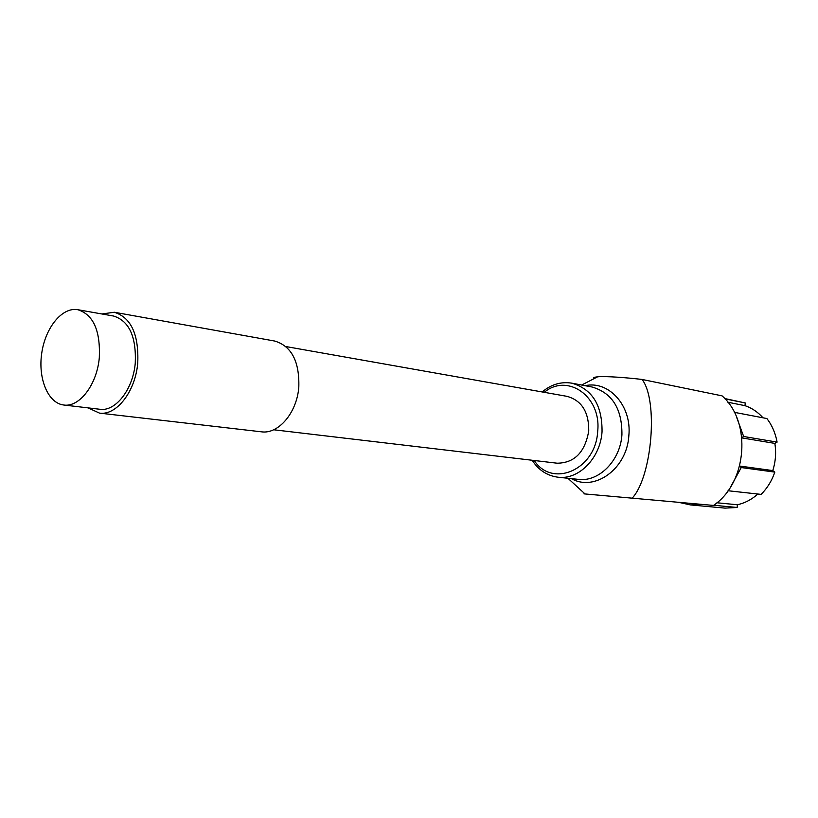 <?xml version="1.0" encoding="UTF-8"?>
<svg xmlns="http://www.w3.org/2000/svg" width="818" height="818" viewBox="0 0 818 818"><rect width="100%" height="100%" fill="white"/><g stroke="black" fill="none" stroke-linecap="round" stroke-linejoin="round"><path stroke-width="1.23" d="M713.531 505.432L583.97 493.857L713.531 505.432C747.274 482.671 751.895 421.894 722.079 395.861L642.079 379.45C627.498 377.701 605.105 375.994 597.621 376.812C594.4 377.17 593.009 377.681 593.479 378.366M632.529 497.794C652.191 475.933 658.326 400.258 642.079 379.45M739.574 466.28L741.251 467.548L730.607 486.925M736.466 416.822L743.654 436.505L741.824 437.548M701.629 504.45L690.464 504.921L680.464 502.722M273.662 429.767L557.181 463.203C574.502 462.988 585.023 452.252 588.735 430.984C588.94 412.027 581.71 400.483 567.038 396.352L285.932 346.566M88.047 407.875L99.448 413.1L261.392 431.812C278.355 434.45 296.852 412.875 298.805 387.262C299.592 361.536 291.576 346.137 274.766 341.055L114.305 312.251L101.892 313.969M99.448 413.1C116.412 415.82 135.379 391.607 137.741 363.1C138.927 334.501 131.115 317.548 114.305 312.251M63.763 405.012L99.827 409.266C115.532 411.812 133.078 389.409 135.267 363.049C136.361 336.597 129.132 320.922 113.569 316.034L77.812 309.705C62.229 306.822 45.389 327.517 41.749 353.079C37.853 378.591 48.006 403.264 63.763 405.012C79.418 407.569 97.015 384.613 99.305 357.66C100.491 330.615 93.324 314.623 77.812 309.705M741.251 467.548L774.82 472.109C771.844 480.779 767.274 488.213 761.118 494.389L728.03 490.739M739.636 466.045L772.775 470.585L774.82 472.109M741.865 437.906L774.85 443.397C776.313 452.569 775.628 461.638 772.775 470.585M743.654 436.505L777.1 442.119L774.85 443.397M734.36 412.333L766.916 418.55C772.069 425.34 775.464 433.203 777.1 442.119M727.877 402.231L745.014 405.667C751.885 408.029 757.887 412.078 763 417.804M725.014 398.857L745.229 402.957L745.014 405.667M724.707 398.53L745.229 402.957M713.746 505.268L737.151 507.477L725.055 508.121L690.464 504.921M716.916 502.773L737.366 504.757L737.151 507.477M757.857 494.031C751.711 499.522 744.881 503.101 737.366 504.757M571.424 478.632C594.666 492.078 627.038 468.724 628.848 435.667C631.915 405.779 608.837 380.298 585.126 385.687M532.15 460.248C538.52 470.084 547.13 475.739 557.978 477.211L578.265 479.358C598.807 482.201 620.289 460.749 621.925 434.818C622.171 408.785 612.161 392.844 591.884 386.965L571.843 383.172C561.036 381.454 551.158 384.378 542.211 391.955M557.978 477.211C578.663 480.084 600.361 458.223 602.038 431.812C602.324 405.319 592.252 389.102 571.843 383.172M534.215 460.493C552.303 488.397 595.79 469.736 597.682 431.423C601.598 396.454 567.569 372.793 544.267 392.313M584.931 493.847L567.907 478.264M581.649 385.033L597.621 376.812"/></g></svg>
